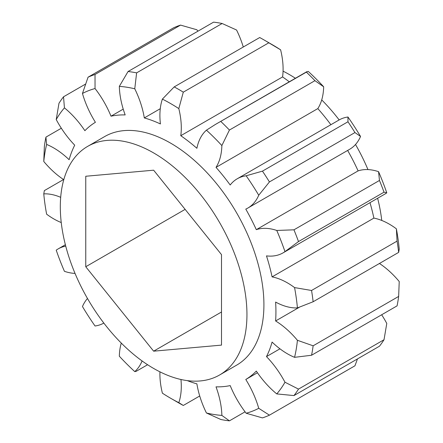 <?xml version="1.0" encoding="UTF-8"?>
<svg xmlns="http://www.w3.org/2000/svg" width="443" height="443" viewBox="0 0 443 443"><rect width="100%" height="100%" fill="white"/><g stroke="black" fill="none" stroke-linecap="round" stroke-linejoin="round"><path stroke-width="0.66" d="M197.932 31.182A69.108 39.898 -120 0 0 196.847 29.764L180.545 25.101A191.963 110.833 -120 0 0 177.006 26.37A191.963 110.833 -120 0 0 173.567 27.831L88.052 77.204A191.963 110.833 60 0 1 95.029 74.474L95.04 88.539A69.108 39.898 60 0 1 111.005 116.188L123.226 109.133M243.285 47.013A69.108 39.898 -120 0 0 236.568 30.019L222.137 23.496A191.963 110.833 -120 0 0 217.834 22.726A191.963 110.833 -120 0 0 213.576 22.15L128.06 71.522A191.963 110.833 60 0 1 136.621 72.868L134.766 88.794A69.108 39.898 60 0 1 144.302 117.927L160.272 108.707M272.406 44.776L264.261 40.075L272.401 44.776A180.445 104.183 60 0 1 272.406 44.776A180.445 104.183 60 0 1 280.613 49.826L268.812 42.794A191.963 110.833 -120 0 0 264.261 40.075A191.963 110.833 -120 0 0 264.255 40.075A191.963 110.833 -120 0 0 259.703 37.533L174.188 86.906A191.963 110.833 60 0 1 178.745 89.447A191.963 110.833 60 0 1 183.297 92.166L178.811 108.601A69.108 39.898 60 0 1 180.777 135.702L282.579 76.927A69.108 39.898 -120 0 0 280.613 49.826M316.042 78.86A180.445 104.183 60 0 1 323.667 86.789L314.94 80.67A191.963 110.833 -120 0 0 310.681 76.329A191.963 110.833 -120 0 0 306.379 72.126L308.234 71.395A180.445 104.183 60 0 1 316.042 78.86M347.96 117.007A180.445 104.183 60 0 1 354.417 126.598A180.445 104.183 60 0 1 360.541 136.461L354.948 132.557A191.963 110.833 -120 0 0 351.509 127.119A191.963 110.833 -120 0 0 347.971 121.764L347.96 117.007A69.108 39.898 -120 0 0 339.045 119.998L237.243 178.773A69.108 39.898 60 0 1 246.153 175.782L262.455 171.136L347.971 121.764M378.566 171.679A180.445 104.183 60 0 1 382.902 182.239A180.445 104.183 60 0 1 386.778 192.843L384.02 192.19A191.963 110.833 -120 0 0 381.811 186.315A191.963 110.833 -120 0 0 379.468 180.451L378.566 171.679A69.108 39.898 -120 0 0 358.11 170.887L256.303 229.662A69.108 39.898 60 0 1 276.764 230.454L293.953 229.823L379.468 180.451M397.066 241.108L396.374 228.815A180.445 104.183 60 0 1 398.058 239.076A180.445 104.183 60 0 1 399.226 249.138L398.65 252.383A191.963 110.833 -120 0 0 397.936 246.773A191.963 110.833 -120 0 0 397.066 241.108L311.551 290.481A191.963 110.833 60 0 1 313.135 301.755L297.419 307.913A69.108 39.898 60 0 1 275.612 302.071A148.964 86.003 60 0 1 275.612 320.965A69.108 39.898 60 0 1 297.419 340.302L313.135 345.8L398.65 296.428L399.226 281.526A69.108 39.898 -120 0 0 379.441 263.474M313.135 345.8A191.963 110.833 60 0 1 311.551 355.247L397.066 305.875A191.963 110.833 -120 0 0 397.936 301.207A191.963 110.833 -120 0 0 398.65 296.428M279.954 348.818L266.481 356.598A69.108 39.898 60 0 1 284.976 382.226L298.504 389.104A191.963 110.833 60 0 1 293.953 395.582L379.468 346.21A191.963 110.833 -120 0 0 381.811 343.054A191.963 110.833 -120 0 0 384.02 339.731L386.778 323.451A69.108 39.898 -120 0 0 381.667 314.763M381.755 220.453A131.975 76.196 -120 0 0 377.63 198.265M367.961 169.586A131.975 76.196 -120 0 0 355.519 144.496M339.166 119.931A131.975 76.196 -120 0 0 321.718 99.913M295.403 78.267A131.975 76.196 -120 0 0 289.368 74.557A131.975 76.196 -120 0 0 283.066 71.162M153.632 368.443A131.975 76.196 -120 0 0 219.617 374.977A131.975 76.196 -120 0 0 239.846 269.222A131.975 76.196 -120 0 0 153.632 152.924A131.975 76.196 -120 0 0 87.642 146.389A131.975 76.196 -120 0 0 67.414 252.145A131.975 76.196 -120 0 0 153.632 368.443M219.617 374.977L236.584 365.182A131.975 76.196 -120 0 0 256.813 259.426A131.975 76.196 -120 0 0 170.599 143.128A131.975 76.196 -120 0 0 104.609 136.594L87.642 146.389M63.786 179.675A69.108 39.898 60 0 1 43.774 161.474L44.35 146.572A191.963 110.833 60 0 1 45.934 137.125L46.626 144.446A69.108 39.898 60 0 1 53.725 147.945A69.108 39.898 60 0 1 69.119 159.701A148.964 86.003 60 0 1 74.712 145.177A69.108 39.898 60 0 1 56.222 119.549L58.98 103.269A191.963 110.833 60 0 1 63.532 96.79L64.434 107.865A69.108 39.898 60 0 1 84.89 130.696A148.964 86.003 60 0 1 95.411 122.296A69.108 39.898 60 0 1 82.459 93.467L88.052 77.204M45.934 137.125L61.333 128.237M293.953 229.823A191.963 110.833 60 0 1 298.504 241.562L284.976 251.618A69.108 39.898 60 0 1 283.016 252.887A69.108 39.898 60 0 1 266.481 255.893A148.964 86.003 60 0 1 272.08 276.881A69.108 39.898 60 0 1 287.468 282.894A69.108 39.898 60 0 1 294.567 287.59L311.551 290.481M396.374 228.815A69.108 39.898 -120 0 0 389.275 224.119A69.108 39.898 -120 0 0 373.881 218.106A148.964 86.003 -120 0 0 369.988 202.672M272.08 276.881L373.881 218.106M398.65 252.383L313.135 301.755M384.02 192.19L298.504 241.562M262.455 171.136A191.963 110.833 60 0 1 269.433 181.929L258.734 195.236A69.108 39.898 60 0 1 247.87 208.049A69.108 39.898 60 0 1 245.782 209.113A148.964 86.003 60 0 1 256.303 229.662M354.948 132.557L269.433 181.929M180.777 135.702A148.964 86.003 60 0 1 196.891 148.289A69.108 39.898 60 0 1 206.432 130.17L215.342 124.489L306.379 72.126M220.863 121.498A191.963 110.833 60 0 1 229.424 130.043L221.865 145.57A69.108 39.898 60 0 1 216.018 167.371L317.825 108.596A69.108 39.898 -120 0 0 323.667 86.789M314.94 80.67L229.424 130.043M268.812 42.794L183.297 92.166M222.137 23.496L136.621 72.868M180.545 25.101L95.029 74.474M85.527 84.092L63.532 96.79M63.559 179.526L44.35 190.617L43.774 193.862A69.108 39.898 60 0 1 60.691 197.329M257.444 372.746L245.782 379.479A69.108 39.898 60 0 1 258.734 408.308L269.433 415.169A191.963 110.833 60 0 1 262.455 417.899L246.153 413.236A69.108 39.898 60 0 1 230.194 385.587A148.964 86.003 60 0 1 216.018 386.85A69.108 39.898 60 0 1 221.865 415.407L229.424 420.85L245.068 411.818M229.424 420.85A191.963 110.833 60 0 1 220.863 419.504L206.432 412.981A69.108 39.898 60 0 1 196.891 383.848A148.964 86.003 60 0 1 187.306 380.626M269.433 415.169L354.948 365.796L357.473 358.908M298.504 389.104L384.02 339.731M311.551 355.247L294.567 357.329A69.108 39.898 60 0 1 272.08 342.074A148.964 86.003 60 0 1 266.481 356.598M299.258 307.315L275.612 320.965M283.016 252.887L384.817 194.112A69.108 39.898 -120 0 0 386.778 192.843M247.87 208.049L349.671 149.269A69.108 39.898 -120 0 0 360.541 136.461M216.018 167.371A148.964 86.003 60 0 1 230.194 185.002A69.108 39.898 60 0 1 237.243 178.773M144.302 117.927A148.964 86.003 60 0 1 160.421 123.951A69.108 39.898 60 0 1 162.387 99.116L174.188 86.906M111.005 116.188A148.964 86.003 60 0 1 125.175 114.925A69.108 39.898 60 0 1 119.333 86.368L128.06 71.522M61.245 222.547A69.108 39.898 60 0 1 46.626 214.185A180.445 104.183 -120 0 1 43.774 193.862M75.039 273.414A69.108 39.898 60 0 1 64.434 271.321A180.445 104.183 -120 0 1 56.222 250.157A69.108 39.898 60 0 1 58.183 248.888A69.108 39.898 60 0 1 65.73 246.12M103.834 323.069A69.108 39.898 60 0 1 95.04 325.993A180.445 104.183 -120 0 1 82.459 306.539A69.108 39.898 60 0 1 87.481 298.504M142.092 360.956A69.108 39.898 60 0 1 134.766 371.605A180.445 104.183 -120 0 1 119.333 356.211A69.108 39.898 60 0 1 121.282 343.087M134.766 371.605L136.139 371.35L147.597 364.733M293.953 395.582L276.764 393.91A69.108 39.898 60 0 1 256.303 371.079A148.964 86.003 60 0 1 245.782 379.479M180.954 379.496A69.108 39.898 60 0 1 178.811 402.659A180.445 104.183 -120 0 1 170.594 398.224A180.445 104.183 -120 0 1 162.387 393.174A69.108 39.898 60 0 1 159.934 371.838M206.432 412.981A180.445 104.183 -120 0 0 221.865 415.407M246.153 413.236A180.445 104.183 -120 0 0 258.734 408.308M276.764 393.91A180.445 104.183 -120 0 0 284.976 382.226M294.567 357.329A180.445 104.183 -120 0 0 297.419 340.302M297.419 307.913A180.445 104.183 -120 0 0 294.567 287.59M284.976 251.618A180.445 104.183 -120 0 0 276.764 230.454M258.734 195.236A180.445 104.183 -120 0 0 246.153 175.782M221.865 145.57A180.445 104.183 -120 0 0 206.432 130.17M178.811 108.601A180.445 104.183 -120 0 0 162.387 99.116M134.766 88.794A180.445 104.183 -120 0 0 119.333 86.368M95.04 88.539A180.445 104.183 -120 0 0 82.459 93.467M64.434 107.865A180.445 104.183 -120 0 0 56.222 119.549M46.626 144.446A180.445 104.183 -120 0 0 43.774 161.474M289.285 81.8A148.964 86.003 -120 0 0 282.579 76.927M330.882 124.71A148.964 86.003 -120 0 0 317.825 108.596M358.11 170.887A148.964 86.003 -120 0 0 347.65 150.443M178.811 402.659L183.297 405.467L199.715 395.987M183.297 405.467A191.963 110.833 60 0 1 178.739 402.925L170.594 398.224M85.759 266.747L153.632 351.177L221.5 345.114L221.5 254.62L153.632 170.19L85.759 176.253L85.759 266.747L185.13 209.378M221.5 311.994L153.632 351.177M215.342 124.489L306.861 71.65M58.183 248.888L65.37 244.735"/></g></svg>
